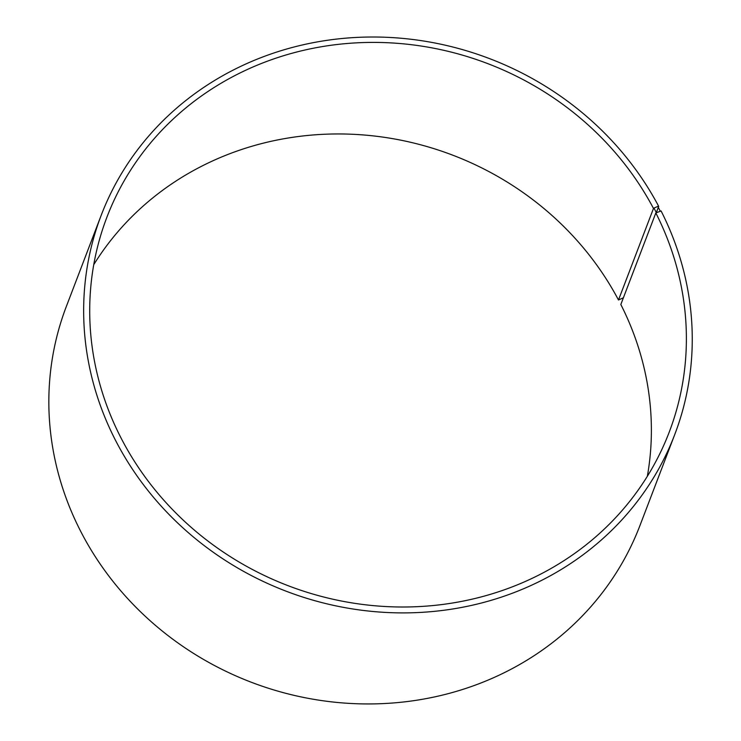 <?xml version="1.0" encoding="UTF-8"?>
<svg xmlns="http://www.w3.org/2000/svg" width="741" height="741" viewBox="0 0 741 741"><rect width="100%" height="100%" fill="white"/><g stroke="black" fill="none" stroke-linecap="round" stroke-linejoin="round"><path stroke-width="1.11" d="M623.403 297.771L618.494 299.985L653.488 208.434A300.994 279.468 20.9 0 0 368.24 42.441A300.994 279.468 20.9 0 0 106.899 217.224A300.994 279.468 20.9 0 0 288.258 585.751A300.994 279.468 20.9 0 0 669.197 432.188A300.994 279.468 20.9 0 0 655.831 212.945L661.092 210.963A307.015 285.053 20.9 0 1 674.727 434.587A307.015 285.053 20.9 0 1 286.165 591.216A307.015 285.053 20.9 0 1 101.184 215.325A307.015 285.053 20.9 0 1 367.749 37.05A307.015 285.053 20.9 0 1 658.703 206.359L656.322 212.602L653.979 208.082L657.804 206.415L660.175 210.99M618.494 299.985A300.994 279.468 20.9 0 0 359.515 134.667A300.994 279.468 20.9 0 0 93.755 264.667M647.347 476.296A300.994 279.468 20.9 0 0 620.828 304.495L655.831 212.945M653.488 208.434L653.979 208.082M657.804 206.415L658.703 206.359M101.184 215.325L66.375 306.376A307.015 285.053 20.9 0 0 251.356 682.266A307.015 285.053 20.9 0 0 639.918 525.628L674.727 434.587"/></g></svg>
